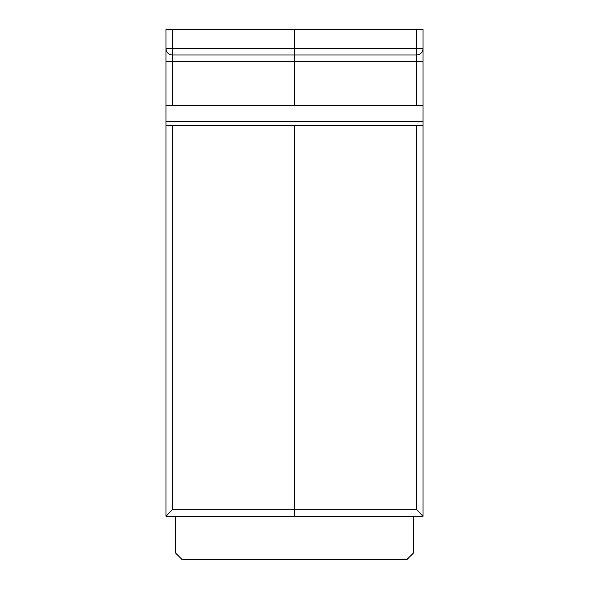 <?xml version="1.0" encoding="UTF-8"?>
<svg xmlns="http://www.w3.org/2000/svg" width="589" height="589" viewBox="0 0 589 589"><rect width="100%" height="100%" fill="white"/><g stroke="black" fill="none" stroke-linecap="round" stroke-linejoin="round"><path stroke-width="0.88" d="M314.82 54.983L416.541 54.983L416.762 61.47L294.5 61.47L294.5 105.77L416.762 105.77L416.762 61.47L423.027 61.47L423.027 516.31L165.973 516.31L172.238 509.824L416.762 509.824L423.027 516.31M172.238 29.45L172.238 48.497L165.973 48.497L165.973 29.45L423.027 29.45L423.027 48.497A6.486 6.486 0 0 1 416.541 54.983L172.459 54.983A6.486 6.486 0 0 1 165.973 48.497L165.973 61.47L172.238 61.47L172.238 105.77L294.5 105.77M423.027 61.47L423.027 48.497L416.762 48.497L416.762 29.45M165.973 516.31L165.973 61.47M416.762 105.77L423.027 105.77M165.973 105.77L172.238 105.77M274.179 54.983L172.459 54.983L172.238 48.497L416.762 48.497L416.563 55.035M294.5 29.45L294.5 61.47L172.238 61.47L172.459 54.983L172.238 61.47M165.973 121.548L423.027 121.548M294.5 516.31L294.5 125.656L423.027 125.656M165.973 125.656L294.5 125.656M413.404 516.31L413.404 553.064L406.918 559.55L182.082 559.55L175.596 553.064L175.596 516.31M416.762 61.47L416.541 54.983M416.762 509.824L416.762 125.656M172.238 125.656L172.238 509.824"/></g></svg>
